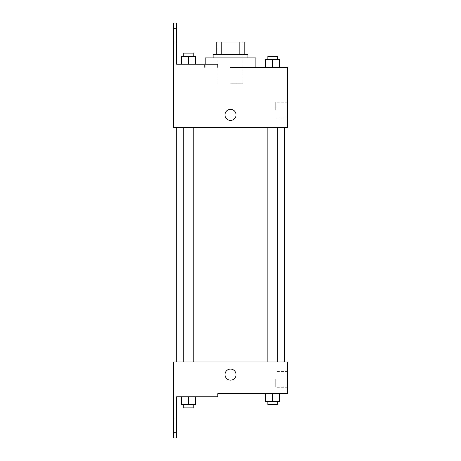 <?xml version="1.0" encoding="UTF-8"?>
<svg xmlns="http://www.w3.org/2000/svg" width="461" height="461" viewBox="0 0 461 461"><rect width="100%" height="100%" fill="white"/><g stroke="black" fill="none" stroke-linecap="round" stroke-linejoin="round"><path stroke-width="0.35" stroke-dasharray="2.31 1.73" d="M230.523 83.228L243.195 83.228L230.523 83.228M230.523 42.055L243.195 42.055L230.523 42.055M239.818 54.721L239.818 42.055L244.779 42.055L244.779 54.721L221.234 54.721L244.779 54.721M239.818 42.055L216.272 42.055M221.234 54.721L216.272 54.721L221.234 54.721L221.234 42.055M247.943 54.721L213.103 54.721M213.103 57.89L247.943 57.89L213.103 57.89M205.185 57.89L255.861 57.89M255.861 67.392L230.523 67.392M279.712 67.392L265.461 67.392L279.712 67.392L265.461 67.392L279.712 67.392L265.461 67.392L279.712 67.392L265.461 67.392L265.461 59.475L279.712 59.475L267.835 59.475L277.338 59.475L272.584 59.475L272.584 67.392L279.712 67.392L272.584 67.392L272.584 59.475L279.712 59.475L279.712 67.392L279.712 59.475M272.584 127.564L277.338 127.564L272.584 127.564M188.463 127.564L193.217 127.564L188.463 127.564M287.537 67.392L287.537 127.564L173.515 127.564L173.463 23.05L176.632 23.05L176.632 64.223L217.805 64.223L204.43 64.223L217.805 64.223L217.805 67.392M230.523 127.564L284.368 127.564L230.523 127.564M173.515 120.442L173.515 109.355L173.52 120.442M287.537 110.15L287.537 102.204L287.537 110.15M236.067 114.898A5.544 5.544 0 0 0 227.751 110.098A5.544 5.544 0 0 0 227.751 119.699A5.544 5.544 0 0 0 236.067 114.898A5.544 5.544 0 0 1 227.751 119.699A5.544 5.544 0 0 1 227.751 110.098A5.544 5.544 0 0 1 236.067 114.898M275.753 110.15L275.753 102.204L275.753 110.15M224.985 114.898A5.544 5.544 0 0 0 233.295 119.699A5.544 5.544 0 0 0 233.295 110.098A5.544 5.544 0 0 0 224.985 114.898M173.463 35.716L173.463 42.844L173.463 35.716M181.34 64.223L195.591 64.223L181.34 64.223L195.591 64.223L181.34 64.223L188.463 64.223L188.463 56.305L181.34 56.305L193.217 56.305L181.34 56.305L181.34 64.223L188.463 64.223L181.34 64.223L181.34 56.305L181.34 64.223L195.591 64.223L188.463 64.223L188.463 56.305L195.591 56.305L183.714 56.305L195.591 56.305L195.591 64.223L195.591 56.305M176.632 35.716L176.632 42.844L176.632 35.716M230.523 361.937L284.368 361.937L230.523 361.937M272.584 361.937L277.338 361.937L272.584 361.937M188.463 361.937L193.217 361.937L188.463 361.937M287.537 361.937L173.515 361.937L173.463 437.95L176.632 437.95L176.632 396.777L217.805 396.777L217.805 393.608L287.537 393.608L287.537 361.937M173.515 380.146L173.515 369.065L173.52 380.146M279.712 401.525L279.712 393.608L279.712 401.525L272.584 401.525L279.712 401.525L272.584 401.525L272.584 393.608L279.712 393.608L265.461 393.608L279.712 393.608L265.461 393.608L279.712 393.608L265.461 393.608L279.712 393.608L272.584 393.608L272.584 401.525L265.461 401.525L265.461 393.608L265.461 401.525L277.338 401.525L265.461 401.525L265.461 393.608M287.537 379.357L287.537 387.303L287.537 379.357M236.067 374.609A5.544 5.544 0 0 0 227.751 369.808A5.544 5.544 0 0 0 227.751 379.409A5.544 5.544 0 0 0 236.067 374.609A5.544 5.544 0 0 1 227.751 379.409A5.544 5.544 0 0 1 227.751 369.808A5.544 5.544 0 0 1 236.067 374.609M224.985 374.609A5.544 5.544 0 0 0 233.295 379.409A5.544 5.544 0 0 0 233.295 369.808A5.544 5.544 0 0 0 224.985 374.609M275.753 379.357L275.753 387.303L275.753 379.357M173.463 425.284L173.463 418.156L173.463 425.284M195.591 404.695L195.591 396.777L195.591 404.695L188.463 404.695L195.591 404.695L188.463 404.695L188.463 396.777L181.34 396.777L195.591 396.777L181.34 396.777L195.591 396.777L181.34 396.777L195.591 396.777L181.34 396.777L195.591 396.777L188.463 396.777L188.463 404.695L181.34 404.695L181.34 396.777L181.34 404.695L193.217 404.695L181.34 404.695L181.34 396.777M176.632 425.284L176.632 418.156L176.632 425.284M267.835 401.525L267.835 404.695L277.338 404.695L267.835 404.695L277.338 404.695L277.338 401.525L267.835 401.525L277.338 401.525M272.584 401.525L272.584 393.608M183.714 404.695L183.714 407.864L193.217 407.864L183.714 407.864L193.217 407.864L193.217 404.695L183.714 404.695L193.217 404.695M188.463 404.695L188.463 396.777M267.835 59.475L267.835 56.305L277.338 56.305L267.835 56.305L277.338 56.305L277.338 59.475M265.461 67.392L265.461 59.475L265.461 67.392M272.584 67.392L272.584 59.475M183.714 56.305L183.714 53.136L193.217 53.136L183.714 53.136L193.217 53.136L193.217 56.305M188.463 64.223L188.463 56.305M217.857 42.055L217.857 83.228M243.195 42.055L243.195 83.228M205.185 67.392L205.185 64.223M287.537 102.204L275.753 102.204M287.537 118.091L275.753 118.091M204.43 67.392L204.43 64.223M176.632 28.594L173.463 28.594M176.632 42.844L173.463 42.844M193.217 361.937L193.217 127.564M183.714 361.937L183.714 127.564M277.338 361.937L277.338 127.564M267.835 361.937L267.835 127.564M287.537 371.416L275.753 371.416M287.537 387.303L275.753 387.303M176.632 418.156L173.463 418.156M176.632 432.406L173.463 432.406"/><path stroke-width="0.69" d="M221.234 54.721L221.234 42.055L216.272 42.055L216.272 54.721L216.272 42.055M221.234 42.055L244.779 42.055L244.779 54.721M239.818 54.721L239.818 42.055M213.103 57.89L213.103 54.721L247.943 54.721L247.943 57.89M272.584 67.392L272.584 59.475L265.461 59.475L265.461 67.392L255.861 67.392L255.861 57.89L205.185 57.89L205.185 64.223M230.523 67.392L287.537 67.392L279.712 67.392L279.712 59.475L272.584 59.475M224.985 114.898A5.544 5.544 0 0 1 233.295 110.098A5.544 5.544 0 0 1 233.295 119.699A5.544 5.544 0 0 1 224.985 114.898M217.805 67.392L217.805 64.223L176.632 64.223L176.632 23.05L173.463 23.05L173.515 127.564L287.537 127.564L287.537 67.392M173.515 361.937L287.537 361.937L287.537 393.608L217.805 393.608L217.805 396.777L176.632 396.777L176.632 437.95L173.463 437.95L173.515 361.937M224.985 374.609A5.544 5.544 0 0 1 233.295 369.808A5.544 5.544 0 0 1 233.295 379.409A5.544 5.544 0 0 1 224.985 374.609M265.461 393.608L265.461 401.525L279.712 401.525L279.712 393.608L279.712 401.525M272.584 401.525L272.584 393.608M277.338 401.525L277.338 404.695L267.835 404.695L267.835 401.525M181.34 396.777L181.34 404.695L195.591 404.695L195.591 396.777L195.591 404.695M188.463 404.695L188.463 396.777M193.217 404.695L193.217 407.864L183.714 407.864L183.714 404.695M279.712 67.392L279.712 59.475M277.338 59.475L277.338 56.305L267.835 56.305L267.835 59.475M181.34 64.223L181.34 56.305L195.591 56.305L195.591 64.223L195.591 56.305M188.463 64.223L188.463 56.305M193.217 56.305L193.217 53.136L183.714 53.136L183.714 56.305M284.368 361.937L284.368 127.564M176.684 361.937L176.684 127.564M267.835 127.564L267.835 361.937M277.338 127.564L277.338 361.937M193.217 361.937L193.217 127.564M183.714 361.937L183.714 127.564"/></g></svg>
